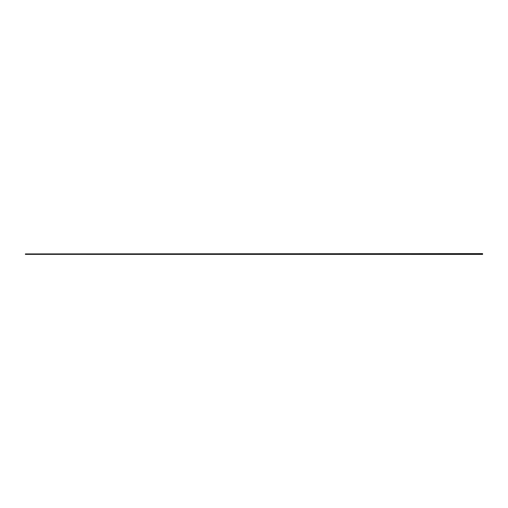 <?xml version="1.0" encoding="UTF-8"?>
<svg xmlns="http://www.w3.org/2000/svg" width="508" height="508" viewBox="0 0 508 508"><rect width="100%" height="100%" fill="white"/><g stroke="black" fill="none" stroke-linecap="round" stroke-linejoin="round"><path stroke-width="0.76" d="M482.6 253.613L25.4 253.924L482.6 253.613M25.4 254.368L482.6 254.387M25.4 254.343L25.4 253.924M482.6 253.924L482.6 254.343"/></g></svg>
